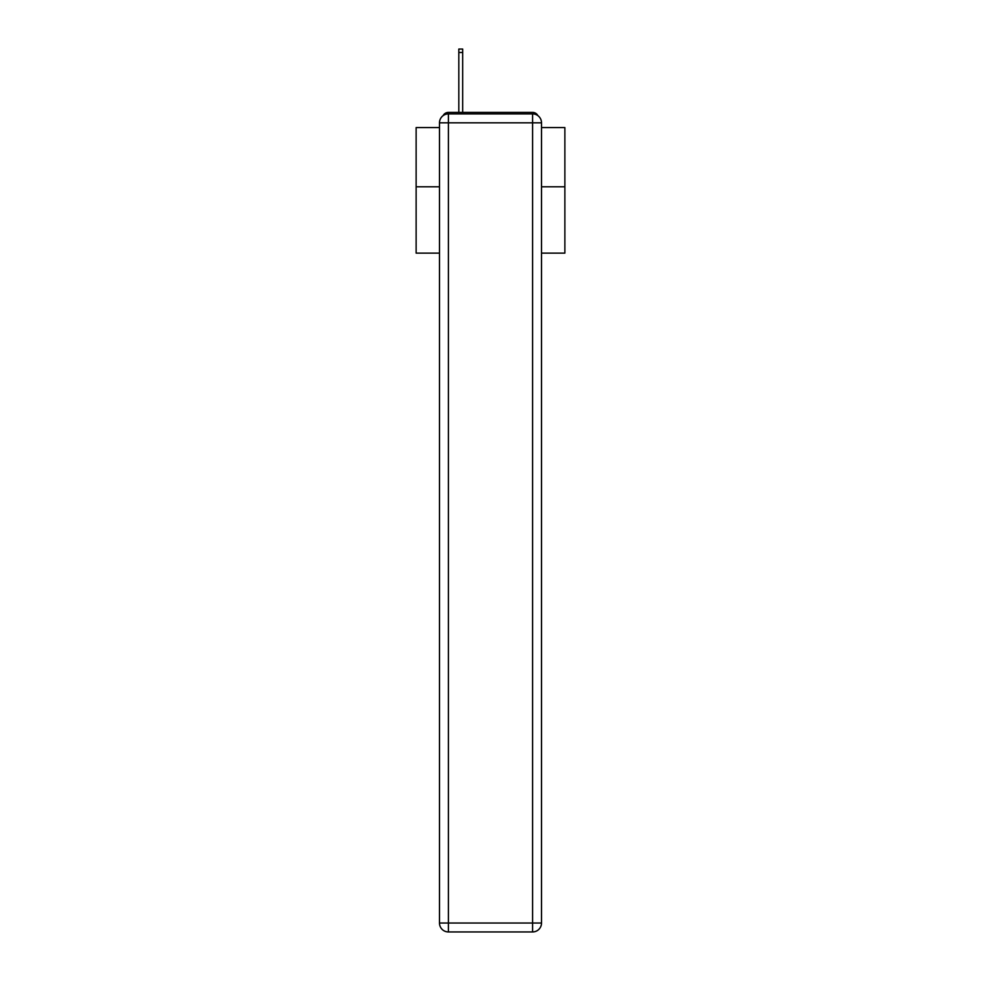 <?xml version="1.0" encoding="UTF-8"?>
<svg xmlns="http://www.w3.org/2000/svg" width="981" height="981" viewBox="0 0 981 981"><rect width="100%" height="100%" fill="white"/><g stroke="black" fill="none" stroke-linecap="round" stroke-linejoin="round"><path stroke-width="1.47" d="M541.512 253.123L564.872 253.123L564.872 127.579L541.512 127.579M439.488 186.782L416.128 186.782L416.128 127.579L439.488 127.579M416.128 186.782L416.128 253.123L439.488 253.123M537.882 115.635A5.947 5.947 0 0 0 532.597 112.41L448.403 112.41A5.947 5.947 0 0 0 443.118 115.635M564.872 186.782L541.512 186.782M448.403 112.41L458.814 112.41L458.814 49.05L462.689 49.05L462.689 112.41L467.299 112.41M513.701 112.41L532.597 112.41M448.403 113.894L532.597 113.894A8.927 8.927 0 0 1 541.512 122.821L541.512 923.023A8.927 8.927 0 0 1 532.597 931.95L448.403 931.95L448.403 923.023L532.597 923.023L532.597 122.821L448.403 122.821L448.403 923.023L439.488 923.023L439.488 122.821L448.403 122.821L448.403 113.894A8.927 8.927 0 0 0 439.488 122.821A8.927 8.927 0 0 1 448.403 113.894M439.488 923.023A8.927 8.927 0 0 0 448.403 931.95A8.927 8.927 0 0 1 439.488 923.023M532.597 931.95A8.927 8.927 0 0 0 541.512 923.023L532.597 923.023L532.597 931.95M541.512 122.821A8.927 8.927 0 0 0 532.597 113.894L532.597 122.821L541.512 122.821M458.814 52.471L462.689 52.471"/></g></svg>
